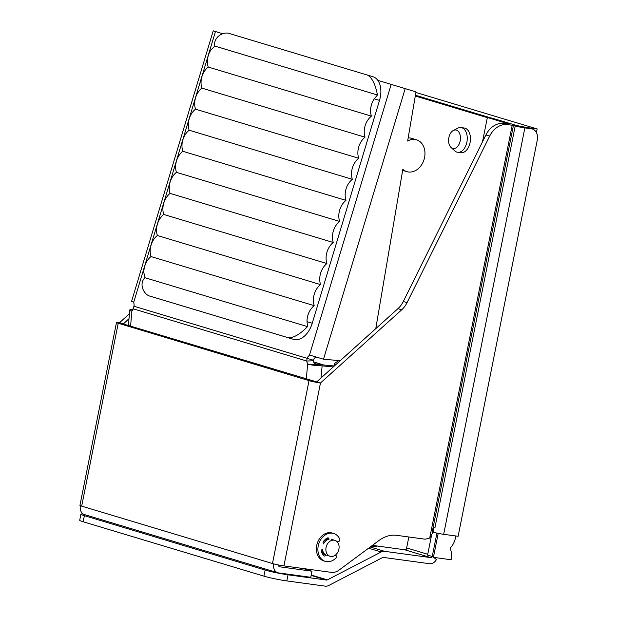 <?xml version="1.0" encoding="UTF-8"?>
<svg xmlns="http://www.w3.org/2000/svg" width="617" height="617" viewBox="0 0 617 617"><rect width="100%" height="100%" fill="white"/><g stroke="black" fill="none" stroke-linecap="round" stroke-linejoin="round"><path stroke-width="0.93" d="M433.034 532.17A8.314 0.64 11.3 0 0 443.662 534.314L524.866 127.889L531.291 128.768A10.389 8.067 -73.3 0 1 532.255 128.976L528.491 127.842A10.389 8.067 106.7 0 0 527.527 127.634L515.303 125.282L519.499 126.539L537.16 128.945L415.897 92.465M491.132 118.009L415.426 95.234L491.132 118.009M432.139 556.465A8.314 6.455 -73.3 0 0 432.563 554.938L436.929 533.103M406.649 547.935L427.743 554.282A2.075 1.612 -73.3 0 1 427.465 555.061L432.486 556.565L436.443 559.55A8.314 6.455 -73.3 0 1 429.54 563.707L383.396 557.421A2.075 1.612 -73.3 0 0 382.532 557.583L328.714 585.494A8.314 6.455 -73.3 0 1 325.29 586.15L286.812 580.913A16.628 1.28 11.3 0 1 263.922 576.139L83.164 521.766A16.628 1.28 11.3 0 1 79.709 520.254L80.927 514.162A16.628 1.28 -168.7 0 1 83.125 513.961M415.295 95.99L487.322 117.654M524.866 127.889A8.314 0.64 -168.7 0 1 515.203 125.991M427.743 554.282L431.298 536.528M432.486 556.565A2.075 1.612 -73.3 0 1 430.759 557.606L384.607 551.328A8.314 6.455 -73.3 0 0 381.183 551.976L327.365 579.887A2.075 1.612 -73.3 0 1 326.509 580.057L288.031 574.813A16.628 1.28 -168.7 0 1 265.14 570.046L84.382 515.665A16.628 1.28 -168.7 0 1 80.927 514.162M377.265 546.022A41.57 3.193 -168.7 0 1 371.095 546.346M532.255 128.976A10.389 8.067 -73.3 0 1 537.291 140.02L458.115 536.281L443.662 534.314M311.986 569.73A41.57 15.78 166.4 0 1 309.132 570.339M482.494 141.841L487.361 117.492L492.173 118.148L513.606 124.595A8.314 0.64 -168.7 0 1 515.334 125.351A8.314 0.64 -168.7 0 1 512.203 125.228L507.529 124.595A20.785 16.127 106.7 0 0 489.659 136.118L407.058 302.646A20.785 16.127 -73.3 0 1 401.736 309.773L320.462 383.018L123.038 323.886L119.629 322.598L129.439 313.752M303.078 568.512L311.986 571.195L310.767 577.288L278.529 572.9A8.314 6.455 -73.3 0 1 277.758 572.738A8.314 6.455 -73.3 0 1 273.732 563.899L272.475 563.522A8.314 0.64 11.3 0 0 273.933 563.93A8.314 0.64 11.3 0 0 283.92 565.905L320.462 383.018A8.314 0.64 -168.7 0 1 309.024 380.627L118.225 323.231A8.314 0.64 -168.7 0 1 116.497 322.475A8.314 0.64 -168.7 0 1 119.629 322.598M278.498 564.964A2.075 1.612 106.7 0 0 279.555 566.761A2.075 1.612 106.7 0 0 279.748 566.807L311.986 571.195M123.338 323.979L129.007 318.665M116.497 322.475L79.948 505.369A8.314 0.64 11.3 0 0 80.626 505.77A8.314 0.64 11.3 0 0 81.675 506.125L80.418 505.747A8.314 6.455 106.7 0 0 84.452 514.578L277.758 572.738M487.361 117.492L508.786 123.94L503.757 123.462A20.785 16.127 106.7 0 0 485.887 134.992L403.294 301.512A20.785 16.127 -73.3 0 1 397.965 308.639L316.698 381.884M283.92 565.905L331.283 572.352A14.546 11.291 106.7 0 0 339.018 570.123L379.069 540.438A33.256 25.806 -73.3 0 1 396.746 535.34L425.105 539.204L429.702 538.093L512.203 125.228M324.388 554.529A8.314 6.455 -73.3 0 1 321.534 551.683M325.213 539.466A8.314 6.455 -73.3 0 1 327.511 538.649M515.334 125.351L434.939 527.712A8.314 0.64 11.3 0 1 433.913 527.813L433.095 531.877L429.702 538.093M375.768 328.645L402.847 169.282A16.628 12.903 106.7 0 0 406.919 171.649A16.628 12.903 106.7 0 0 406.935 171.649A16.628 12.903 106.7 0 0 424.08 159.456A16.628 12.903 106.7 0 0 416.529 139.812A16.628 12.903 106.7 0 0 416.514 139.804A16.628 12.903 106.7 0 0 407.644 141.031L415.997 91.879L377.835 80.364M222.845 33.742L215.456 31.521L133.773 302.122L132.516 301.744A4.157 2.622 106.8 0 1 132.516 301.752A4.157 2.622 106.8 0 1 133.897 306.217L133.249 308.832A4.157 2.53 87.8 0 1 131.159 310.937A4.157 2.53 87.8 0 1 130.634 310.868L131.891 311.246L130.573 326.154M306.31 379.023L307.628 364.115L308.878 364.493A4.157 2.53 87.8 0 1 306.749 361.03L307.135 358.33A4.157 2.622 106.8 0 1 310.76 355.369L309.503 354.991L391.193 84.382M215.456 31.521L213.227 30.85L131.537 301.458M310.76 355.369L323.501 359.217L340.206 360.698M310.914 355.415L316.937 357.235A4.157 2.622 -73.2 0 0 313.305 360.205L313.336 360.775A4.157 2.53 -92.2 0 0 315.464 364.238L317.115 364.177L315.017 364.03M405.192 88.609L323.501 359.217L316.891 357.228M416.514 139.804L411.493 138.301A16.628 12.903 106.7 0 0 411.493 138.301A16.628 12.903 106.7 0 0 408.184 137.876M313.305 360.205L133.897 306.217M130.634 310.868L130.804 310.86A10.389 1.689 -174.9 0 1 129.771 310.012A10.389 1.689 -174.9 0 1 133.164 309.071M333.288 366.938L320.362 365.711A10.389 1.689 -174.9 0 1 309.048 364.485L308.878 364.493M313.336 360.775L306.749 361.03L133.249 308.832M320.362 365.711L315.464 364.238L317.115 364.177M334.337 365.989L317.092 364.385M453.348 130.465L457.775 128.182A12.471 7.805 97.8 0 1 461.022 127.565A12.471 7.805 97.8 0 1 461.778 127.734A12.471 7.805 97.8 0 1 466.984 141.586A12.471 7.805 97.8 0 1 457.66 152.283A12.471 7.805 97.8 0 1 456.904 152.114A12.471 7.805 97.8 0 1 454.69 150.818L451.035 147.44A9.355 5.854 97.8 0 1 448.721 138.478A9.355 5.854 97.8 0 1 453.348 130.465A9.355 5.854 97.8 0 1 456.349 130.125A9.355 5.854 97.8 0 1 460.166 140.969A9.355 5.854 97.8 0 1 452.693 148.412A9.355 5.854 97.8 0 1 451.035 147.44M457.66 152.283L460.868 152.715A12.471 7.805 -82.2 0 0 470.193 142.026A12.471 7.805 -82.2 0 0 464.987 128.166A12.471 7.805 -82.2 0 0 464.231 128.004L461.022 127.565M438.209 533.373L433.427 557.282M536.258 132.3A16.628 12.903 106.7 0 0 537.16 128.945M455.739 535.957A16.628 12.903 106.7 0 1 450.086 548.22A16.628 12.903 106.7 0 1 451.081 559.758L433.543 557.367M324.434 554.421A8.314 6.455 -73.3 0 1 321.573 550.187M338.625 550.302A8.314 6.455 -73.3 0 1 330.087 556.279A8.314 6.455 -73.3 0 1 326.347 546.33A8.314 6.455 -73.3 0 1 334.877 540.353A8.314 6.455 -73.3 0 1 338.625 550.302M325.907 554.945A8.314 6.455 -73.3 0 1 322.498 549.192M323.115 542.281A8.314 6.455 -73.3 0 1 327.527 538.957M323.539 543.855A8.314 6.455 -73.3 0 1 329.023 539.219M323.532 555.493A1.666 1.288 106.7 0 0 324.326 554.644L325.83 555.099A1.666 1.288 -73.3 0 1 323.809 555.77A10.389 8.067 -73.3 0 1 321.465 551.374A1.666 1.288 -73.3 0 1 322.66 549.145M337.214 541.834L338.571 541.549A1.666 1.288 106.7 0 0 339.705 538.973A14.546 11.291 106.7 0 0 333.666 533.481A14.546 11.291 106.7 0 0 332.316 533.188A14.546 11.291 106.7 0 0 318.426 545.012A14.546 11.291 106.7 0 0 325.282 561.339A14.546 11.291 106.7 0 0 326.632 561.632A14.546 11.291 106.7 0 0 335.879 558.115A1.666 1.288 106.7 0 0 335.81 555.377L335.347 555.123M333.666 533.481L332.154 533.026A14.546 11.291 106.7 0 0 330.812 532.733A14.546 11.291 106.7 0 0 316.922 544.564A14.546 11.291 106.7 0 0 323.778 560.892L325.282 561.339M323.694 543.963A1.666 1.288 -73.3 0 1 323.431 541.533A10.389 8.067 -73.3 0 1 327.357 537.993A1.666 1.288 -73.3 0 1 329.015 539.165L327.511 538.71L327.565 539.69M324.619 554.035L324.326 554.644M327.511 538.71A1.666 1.288 106.7 0 0 327.326 538.009M372.976 76.732L367.423 75.05C372.074 77.665 375.421 84.305 377.442 94.987L374.288 98.828A16.628 12.903 106.7 0 0 371.395 116.135A16.628 12.903 106.7 0 0 365.033 137.198A16.628 12.903 106.7 0 0 358.678 158.253A16.628 12.903 106.7 0 0 352.322 179.308A16.628 12.903 106.7 0 0 345.967 200.371A16.628 12.903 106.7 0 0 339.612 221.426A16.628 12.903 106.7 0 0 333.249 242.481A16.628 12.903 106.7 0 0 326.894 263.544A16.628 12.903 106.7 0 0 320.539 284.599A16.628 12.903 106.7 0 0 314.184 305.654A16.628 12.903 106.7 0 0 307.019 321.681L307.513 326.624C299.939 334.383 293.476 338.077 288.124 337.7L150.031 296.152C144.123 294.926 138.393 284.036 144.949 277.719L143.838 272.591A16.628 12.903 -73.3 0 1 150.995 256.564A16.628 12.903 -73.3 0 1 157.358 235.509A16.628 12.903 -73.3 0 1 163.713 214.454A16.628 12.903 -73.3 0 1 170.068 193.391A16.628 12.903 -73.3 0 1 176.423 172.336A16.628 12.903 -73.3 0 1 182.786 151.281A16.628 12.903 -73.3 0 1 189.141 130.218A16.628 12.903 -73.3 0 1 195.496 109.163A16.628 12.903 -73.3 0 1 201.852 88.108A16.628 12.903 -73.3 0 1 208.207 67.045A16.628 12.903 -73.3 0 1 211.107 49.738L214.878 46.082C212.911 37.221 223.693 31.251 229.331 33.511L372.969 76.732A20.785 13.111 106.8 0 1 372.976 76.732A20.785 13.111 106.8 0 1 379.509 100.401L312.241 323.254A20.785 13.111 106.8 0 1 293.677 339.381L155.6 297.841A20.785 13.111 106.8 0 1 155.592 297.834A20.785 13.111 106.8 0 1 155.577 297.834M307.513 326.624L144.949 277.719M189.141 130.218L352.322 179.308M358.678 158.253L195.496 109.163M365.033 137.198L201.852 88.108M371.395 116.135L208.207 67.045M377.442 94.987L214.878 46.082M314.184 305.654L150.995 256.564M320.539 284.599L157.358 235.509M326.894 263.544L163.713 214.454M333.249 242.481L170.068 193.391M339.612 221.426L176.423 172.336M345.967 200.371L182.786 151.281M408.84 536.991L406.241 549.971L372.413 545.366M314.57 363.675L323.424 364.878L313.575 361.917M336.049 364.446A27.017 2.075 -168.7 0 1 334.591 363.436A27.017 2.075 -168.7 0 1 334.699 363.29L338.802 360.567M531.291 128.768L527.527 127.634M432.216 531.931L513.421 125.506M288.031 574.813L286.812 580.913M430.759 557.606L404.636 549.747M370.215 546.994L384.607 551.328M368.604 548.197L381.183 551.976M311.223 575.036L327.365 579.887M326.509 580.057L311.138 575.43M265.14 570.046L263.922 576.139M84.382 515.665L83.164 521.766M309.024 380.627L272.475 563.522L81.675 506.125L118.225 323.231M397.965 308.639L401.736 309.773M403.294 301.512L407.058 302.646M485.887 134.992L489.659 136.118M507.529 124.595L503.757 123.462M321.048 377.966L322.113 365.896M131.676 310.829L130.804 310.86M315.464 364.238L309.048 364.485M312.241 323.254L307.019 321.681M288.124 337.7L293.677 339.381M379.509 100.401L374.288 98.828M155.6 297.841L150.047 296.16L155.592 297.834M402.662 170.369L406.935 171.649M128.405 325.498L129.771 310.012M330.087 556.279L326.702 555.261M334.877 540.353L331.491 539.335M286.435 567.717L286.72 566.29M334.082 365.966L334.591 363.436"/></g></svg>
